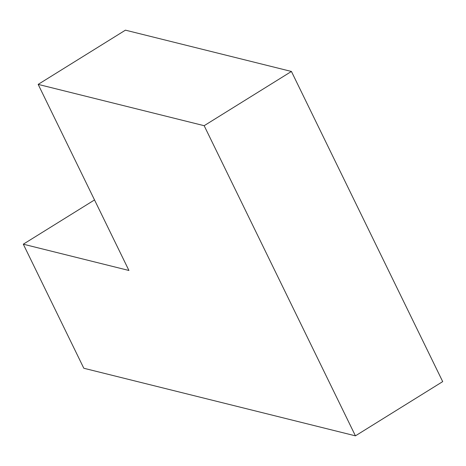 <?xml version="1.0" encoding="UTF-8"?>
<svg xmlns="http://www.w3.org/2000/svg" width="466" height="466" viewBox="0 0 466 466"><rect width="100%" height="100%" fill="white"/><g stroke="black" fill="none" stroke-linecap="round" stroke-linejoin="round"><path stroke-width="0.7" d="M355.43 435.844L83.81 368.251L23.3 244.19L128.931 270.478L38.165 84.387L204.16 125.692L355.43 435.844L442.7 381.613L291.431 71.461L204.16 125.692M38.165 84.387L125.436 30.156L291.431 71.461M23.3 244.19L94.522 199.937"/></g></svg>
